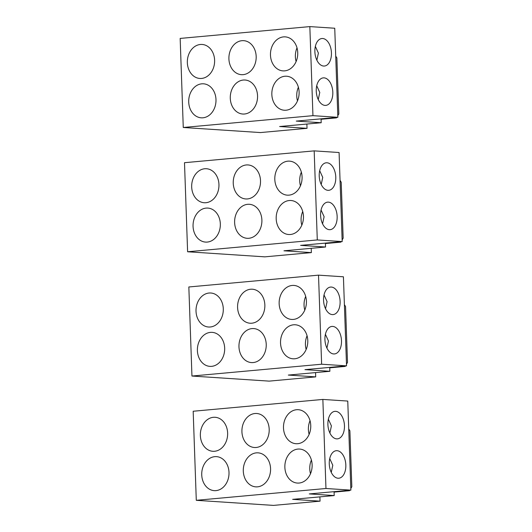 <?xml version="1.0" encoding="UTF-8"?>
<svg xmlns="http://www.w3.org/2000/svg" width="532" height="532" viewBox="0 0 532 532"><rect width="100%" height="100%" fill="white"/><g stroke="black" fill="none" stroke-linecap="round" stroke-linejoin="round"><path stroke-width="0.8" d="M342.189 241.581L339.084 152.518L314.179 150.875L184.498 162.699L187.61 251.762L317.285 239.939L342.189 241.581L300.627 245.372L325.531 247.008L283.968 250.798L311.366 252.607L311.213 248.318M311.366 252.607L264.816 256.85L187.61 251.762M325.411 243.55L340.812 242.146L338.026 241.96M340.812 242.146L341.092 241.681M342.136 239.912L343.16 238.163L341.212 182.243L340.054 180.355M314.179 150.875L317.285 239.939M290.412 234.492A17.044 13.626 93.8 0 1 288.696 234.519A17.044 13.626 93.8 0 1 276.175 217.681A17.044 13.626 93.8 0 1 289.222 200.524A17.044 13.626 93.8 0 1 290.938 200.504A17.044 13.626 93.8 0 1 303.459 217.335A17.044 13.626 93.8 0 1 290.412 234.492M248.85 238.283A17.044 13.626 93.8 0 1 247.134 238.303A17.044 13.626 93.8 0 1 234.612 221.472A17.044 13.626 93.8 0 1 247.659 204.315A17.044 13.626 93.8 0 1 249.375 204.295A17.044 13.626 93.8 0 1 261.897 221.126A17.044 13.626 93.8 0 1 248.85 238.283M207.287 242.073A17.044 13.626 93.8 0 1 205.571 242.093A17.044 13.626 93.8 0 1 193.05 225.262A17.044 13.626 93.8 0 1 206.097 208.105A17.044 13.626 93.8 0 1 207.812 208.078A17.044 13.626 93.8 0 1 220.334 224.916A17.044 13.626 93.8 0 1 207.287 242.073M204.727 168.75A17.044 13.626 93.8 0 1 206.436 168.73A17.044 13.626 93.8 0 1 218.958 185.562A17.044 13.626 93.8 0 1 205.911 202.719A17.044 13.626 93.8 0 1 204.195 202.739A17.044 13.626 93.8 0 1 191.673 185.907A17.044 13.626 93.8 0 1 204.727 168.75M246.289 164.96A17.044 13.626 93.8 0 1 247.998 164.94A17.044 13.626 93.8 0 1 260.52 181.771A17.044 13.626 93.8 0 1 247.473 198.928A17.044 13.626 93.8 0 1 245.757 198.948A17.044 13.626 93.8 0 1 233.235 182.117A17.044 13.626 93.8 0 1 246.289 164.96M287.852 161.169A17.044 13.626 93.8 0 1 289.561 161.149A17.044 13.626 93.8 0 1 302.09 177.981A17.044 13.626 93.8 0 1 289.036 195.138A17.044 13.626 93.8 0 1 287.327 195.164A17.044 13.626 93.8 0 1 274.798 178.333A17.044 13.626 93.8 0 1 287.852 161.169M302.721 211.497A17.044 13.626 -86.2 0 0 301.817 225.169M301.345 172.142A17.044 13.626 -86.2 0 0 300.447 185.814M325.398 243.111L325.531 247.008M322.585 223.832L324.114 216.724L321.062 210.027M319.685 170.672L322.738 177.369L321.215 184.484M327.014 162.785A13.819 8.233 -95.2 0 1 335.745 176.451A13.819 8.233 -95.2 0 1 328.749 190.31A13.819 8.233 -95.2 0 1 327.978 190.323A13.819 8.233 -95.2 0 1 319.253 176.651A13.819 8.233 -95.2 0 1 326.242 162.792A13.819 8.233 -95.2 0 1 327.014 162.785M329.355 229.678A13.819 8.233 -95.2 0 1 320.623 216.005A13.819 8.233 -95.2 0 1 327.619 202.147A13.819 8.233 -95.2 0 1 328.39 202.133A13.819 8.233 -95.2 0 1 337.115 215.806A13.819 8.233 -95.2 0 1 330.126 229.664A13.819 8.233 -95.2 0 1 329.355 229.678M337.853 117.306L334.741 28.243L309.837 26.6L180.162 38.424L183.267 127.487L312.949 115.663L337.853 117.306L296.291 121.097L321.195 122.732L279.632 126.523L307.024 128.325L306.878 124.042M307.024 128.325L260.474 132.568L183.267 127.487M321.069 119.274L336.477 117.871L333.684 117.685M336.477 117.871L336.749 117.406M337.793 115.637L338.824 113.888L336.869 57.968L335.712 56.079M309.837 26.6L312.949 115.663M286.07 110.217A17.044 13.626 93.8 0 1 284.361 110.244A17.044 13.626 93.8 0 1 271.832 93.406A17.044 13.626 93.8 0 1 284.886 76.249A17.044 13.626 93.8 0 1 286.602 76.229A17.044 13.626 93.8 0 1 299.124 93.06A17.044 13.626 93.8 0 1 286.07 110.217M244.507 114.008A17.044 13.626 93.8 0 1 242.792 114.028A17.044 13.626 93.8 0 1 230.27 97.196A17.044 13.626 93.8 0 1 243.323 80.039A17.044 13.626 93.8 0 1 245.033 80.019A17.044 13.626 93.8 0 1 257.561 96.851A17.044 13.626 93.8 0 1 244.507 114.008M202.945 117.798A17.044 13.626 93.8 0 1 201.229 117.818A17.044 13.626 93.8 0 1 188.707 100.987A17.044 13.626 93.8 0 1 201.761 83.83A17.044 13.626 93.8 0 1 203.47 83.803A17.044 13.626 93.8 0 1 215.992 100.641A17.044 13.626 93.8 0 1 202.945 117.798M200.384 44.475A17.044 13.626 93.8 0 1 202.1 44.449A17.044 13.626 93.8 0 1 214.622 61.286A17.044 13.626 93.8 0 1 201.568 78.443A17.044 13.626 93.8 0 1 199.859 78.463A17.044 13.626 93.8 0 1 187.337 61.632A17.044 13.626 93.8 0 1 200.384 44.475M241.947 40.685A17.044 13.626 93.8 0 1 243.663 40.665A17.044 13.626 93.8 0 1 256.185 57.496A17.044 13.626 93.8 0 1 243.131 74.653A17.044 13.626 93.8 0 1 241.422 74.673A17.044 13.626 93.8 0 1 228.9 57.842A17.044 13.626 93.8 0 1 241.947 40.685M283.509 36.894A17.044 13.626 93.8 0 1 285.225 36.874A17.044 13.626 93.8 0 1 297.747 53.705A17.044 13.626 93.8 0 1 284.7 70.862A17.044 13.626 93.8 0 1 282.984 70.889A17.044 13.626 93.8 0 1 270.462 54.051A17.044 13.626 93.8 0 1 283.509 36.894M298.379 87.215A17.044 13.626 -86.2 0 0 297.481 100.894M297.009 47.867A17.044 13.626 -86.2 0 0 296.105 61.539M321.055 118.835L321.195 122.732M318.249 99.557L319.772 92.448L316.72 85.752M315.35 46.397L318.395 53.094L316.873 60.209M322.678 38.504A13.819 8.233 -95.2 0 1 331.403 52.176A13.819 8.233 -95.2 0 1 324.414 66.035A13.819 8.233 -95.2 0 1 323.636 66.048A13.819 8.233 -95.2 0 1 314.911 52.375A13.819 8.233 -95.2 0 1 321.9 38.517A13.819 8.233 -95.2 0 1 322.678 38.504M325.012 105.403A13.819 8.233 -95.2 0 1 316.287 91.73A13.819 8.233 -95.2 0 1 323.276 77.871A13.819 8.233 -95.2 0 1 324.048 77.858A13.819 8.233 -95.2 0 1 332.779 91.531A13.819 8.233 -95.2 0 1 325.784 105.389A13.819 8.233 -95.2 0 1 325.012 105.403M346.532 365.856L343.419 276.793L318.515 275.15L188.84 286.974L191.946 376.038L321.627 364.221L346.532 365.856L304.969 369.647L329.873 371.289L288.311 375.073L315.702 376.882L315.556 372.593M315.702 376.882L269.152 381.125L191.946 376.038M329.754 367.825L345.155 366.422L342.369 366.235M345.155 366.422L345.428 365.956M346.472 364.187L347.502 362.445L345.547 306.518L344.39 304.63M318.515 275.15L321.627 364.221M294.748 358.774A17.044 13.626 93.8 0 1 293.039 358.794A17.044 13.626 93.8 0 1 280.517 341.963A17.044 13.626 93.8 0 1 293.564 324.799A17.044 13.626 93.8 0 1 295.28 324.779A17.044 13.626 93.8 0 1 307.802 341.611A17.044 13.626 93.8 0 1 294.748 358.774M253.185 362.558A17.044 13.626 93.8 0 1 251.476 362.585A17.044 13.626 93.8 0 1 238.954 345.747A17.044 13.626 93.8 0 1 252.002 328.59A17.044 13.626 93.8 0 1 253.717 328.57A17.044 13.626 93.8 0 1 266.239 345.401A17.044 13.626 93.8 0 1 253.185 362.558M211.623 366.349A17.044 13.626 93.8 0 1 209.914 366.368A17.044 13.626 93.8 0 1 197.385 349.537A17.044 13.626 93.8 0 1 210.439 332.38A17.044 13.626 93.8 0 1 212.148 332.36A17.044 13.626 93.8 0 1 224.677 349.192A17.044 13.626 93.8 0 1 211.623 366.349M209.063 293.026A17.044 13.626 93.8 0 1 210.778 293.006A17.044 13.626 93.8 0 1 223.3 309.837A17.044 13.626 93.8 0 1 210.253 326.994A17.044 13.626 93.8 0 1 208.537 327.014A17.044 13.626 93.8 0 1 196.015 310.183A17.044 13.626 93.8 0 1 209.063 293.026M250.625 289.235A17.044 13.626 93.8 0 1 252.341 289.215A17.044 13.626 93.8 0 1 264.863 306.046A17.044 13.626 93.8 0 1 251.816 323.203A17.044 13.626 93.8 0 1 250.1 323.23A17.044 13.626 93.8 0 1 237.578 306.392A17.044 13.626 93.8 0 1 250.625 289.235M292.188 285.451A17.044 13.626 93.8 0 1 293.903 285.425A17.044 13.626 93.8 0 1 306.425 302.256A17.044 13.626 93.8 0 1 293.378 319.419A17.044 13.626 93.8 0 1 291.662 319.439A17.044 13.626 93.8 0 1 279.14 302.608A17.044 13.626 93.8 0 1 292.188 285.451M307.064 335.772A17.044 13.626 -86.2 0 0 306.159 349.444M305.687 296.417A17.044 13.626 -86.2 0 0 304.783 310.09M329.734 367.386L329.873 371.289M326.927 348.108L328.45 340.999L325.404 334.302M324.028 294.954L327.08 301.644L325.551 308.76M331.356 287.061A13.819 8.233 -95.2 0 1 340.081 300.726A13.819 8.233 -95.2 0 1 333.092 314.592A13.819 8.233 -95.2 0 1 332.32 314.598A13.819 8.233 -95.2 0 1 323.589 300.932A13.819 8.233 -95.2 0 1 330.585 287.067A13.819 8.233 -95.2 0 1 331.356 287.061M333.69 353.953A13.819 8.233 -95.2 0 1 324.966 340.281A13.819 8.233 -95.2 0 1 331.955 326.422A13.819 8.233 -95.2 0 1 332.733 326.415A13.819 8.233 -95.2 0 1 341.458 340.081A13.819 8.233 -95.2 0 1 334.468 353.94A13.819 8.233 -95.2 0 1 333.69 353.953M350.874 490.132L347.762 401.068L322.858 399.432L193.176 411.249L196.288 500.313L325.963 488.496L350.874 490.132L309.305 493.922L334.209 495.565L292.647 499.355L320.045 501.157L319.892 496.868M320.045 501.157L273.495 505.4L196.288 500.313M334.089 492.1L349.497 490.697L346.704 490.511M349.497 490.697L349.77 490.238M350.814 488.462L351.838 486.72L349.89 430.794L348.733 428.905M322.858 399.432L325.963 488.496M299.09 483.049A17.044 13.626 93.8 0 1 297.375 483.069A17.044 13.626 93.8 0 1 284.853 466.238A17.044 13.626 93.8 0 1 297.907 449.081A17.044 13.626 93.8 0 1 299.616 449.055A17.044 13.626 93.8 0 1 312.138 465.892A17.044 13.626 93.8 0 1 299.09 483.049M257.528 486.833A17.044 13.626 93.8 0 1 255.812 486.86A17.044 13.626 93.8 0 1 243.29 470.029A17.044 13.626 93.8 0 1 256.344 452.865A17.044 13.626 93.8 0 1 258.053 452.845A17.044 13.626 93.8 0 1 270.575 469.676A17.044 13.626 93.8 0 1 257.528 486.833M215.965 490.624A17.044 13.626 93.8 0 1 214.25 490.644A17.044 13.626 93.8 0 1 201.728 473.812A17.044 13.626 93.8 0 1 214.775 456.656A17.044 13.626 93.8 0 1 216.491 456.636A17.044 13.626 93.8 0 1 229.013 473.467A17.044 13.626 93.8 0 1 215.965 490.624M213.405 417.301A17.044 13.626 93.8 0 1 215.114 417.281A17.044 13.626 93.8 0 1 227.643 434.112A17.044 13.626 93.8 0 1 214.589 451.269A17.044 13.626 93.8 0 1 212.873 451.296A17.044 13.626 93.8 0 1 200.351 434.458A17.044 13.626 93.8 0 1 213.405 417.301M254.968 413.51A17.044 13.626 93.8 0 1 256.683 413.49A17.044 13.626 93.8 0 1 269.205 430.322A17.044 13.626 93.8 0 1 256.151 447.485A17.044 13.626 93.8 0 1 254.442 447.505A17.044 13.626 93.8 0 1 241.914 430.674A17.044 13.626 93.8 0 1 254.968 413.51M296.53 409.726A17.044 13.626 93.8 0 1 298.246 409.7A17.044 13.626 93.8 0 1 310.768 426.538A17.044 13.626 93.8 0 1 297.714 443.695A17.044 13.626 93.8 0 1 296.005 443.715A17.044 13.626 93.8 0 1 283.483 426.883A17.044 13.626 93.8 0 1 296.53 409.726M311.4 460.047A17.044 13.626 -86.2 0 0 310.502 473.719M310.023 420.692A17.044 13.626 -86.2 0 0 309.125 434.365M334.076 491.668L334.209 495.565M331.263 472.389L332.793 465.274L329.74 458.577M328.37 419.229L331.416 425.919L329.893 433.035M335.699 411.336A13.819 8.233 -95.2 0 1 344.423 425.002A13.819 8.233 -95.2 0 1 337.428 438.867A13.819 8.233 -95.2 0 1 336.656 438.873A13.819 8.233 -95.2 0 1 327.931 425.208A13.819 8.233 -95.2 0 1 334.921 411.342A13.819 8.233 -95.2 0 1 335.699 411.336M338.033 478.228A13.819 8.233 -95.2 0 1 329.301 464.562A13.819 8.233 -95.2 0 1 336.297 450.697A13.819 8.233 -95.2 0 1 337.069 450.69A13.819 8.233 -95.2 0 1 345.8 464.356A13.819 8.233 -95.2 0 1 338.804 478.221A13.819 8.233 -95.2 0 1 338.033 478.228"/></g></svg>
